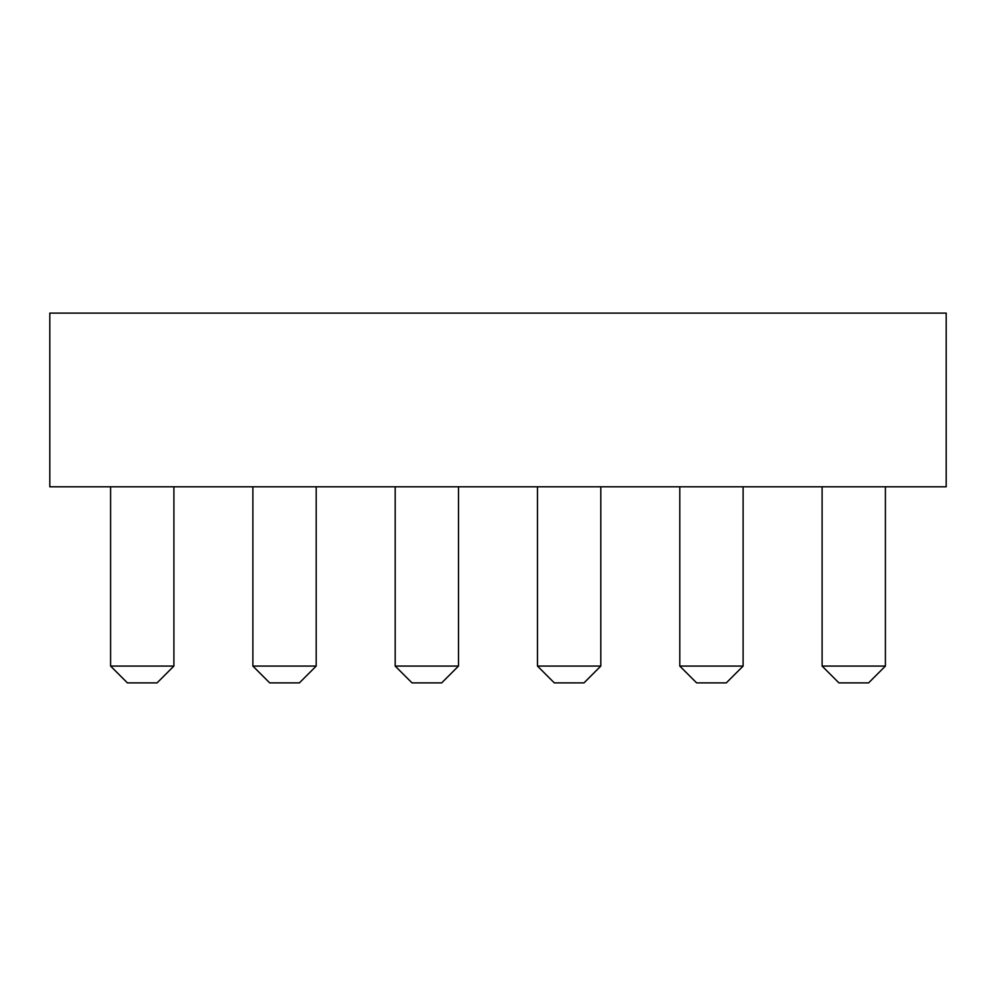 <?xml version="1.0" encoding="UTF-8"?>
<svg xmlns="http://www.w3.org/2000/svg" width="996" height="996" viewBox="0 0 996 996"><rect width="100%" height="100%" fill="white"/><g stroke="black" fill="none" stroke-linecap="round" stroke-linejoin="round"><path stroke-width="1.49" d="M946.2 486.795L49.8 486.795L49.8 313.118L946.2 313.118L946.2 486.795M110.581 666.075L173.889 666.075L157.082 682.883L127.401 682.883L110.581 666.075L110.581 486.795M173.889 666.075L173.889 486.795M252.884 666.075L316.193 666.075L299.385 682.883L269.704 682.883L252.884 666.075L252.884 486.795M316.193 666.075L316.193 486.795M458.496 666.075L441.689 682.883L412.008 682.883L395.188 666.075L458.496 666.075L458.496 486.795M395.188 666.075L395.188 486.795M600.8 666.075L583.992 682.883L554.311 682.883L537.491 666.075L600.8 666.075L600.8 486.795M537.491 666.075L537.491 486.795M743.116 666.075L726.296 682.883L696.615 682.883L679.795 666.075L743.103 666.075L743.103 486.795M679.795 666.075L679.795 486.795M885.407 666.075L868.599 682.883L838.918 682.883L822.111 666.075L885.407 666.075L885.407 486.795M822.111 666.075L822.111 486.795"/></g></svg>
